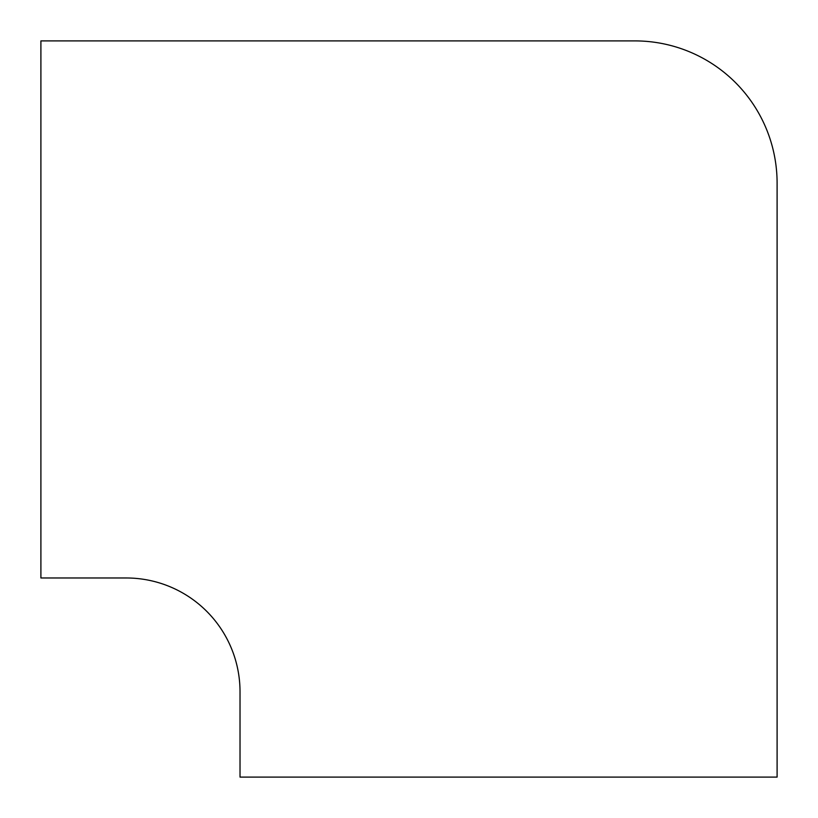 <?xml version="1.0" encoding="UTF-8"?>
<svg xmlns="http://www.w3.org/2000/svg" width="818" height="818" viewBox="0 0 818 818"><rect width="100%" height="100%" fill="white"/><g stroke="black" fill="none" stroke-linecap="round" stroke-linejoin="round"><path stroke-width="1.23" d="M634.87 40.9L40.9 40.9L40.9 577.978L126.238 577.978A113.784 113.784 0 0 1 240.022 691.762L240.022 777.1L777.1 777.1L777.1 183.13A142.23 142.23 0 0 0 634.87 40.9"/></g></svg>
